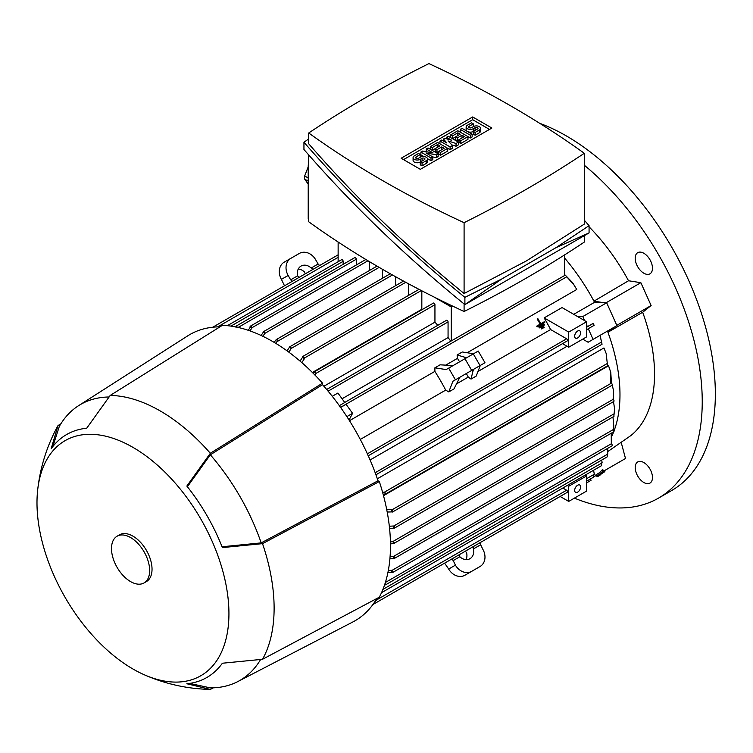 <?xml version="1.0" encoding="UTF-8"?>
<svg xmlns="http://www.w3.org/2000/svg" width="753" height="753" viewBox="0 0 753 753"><rect width="100%" height="100%" fill="white"/><g stroke="black" fill="none" stroke-linecap="round" stroke-linejoin="round"><path stroke-width="1.13" d="M573.739 314.34L594.569 302.301L603.454 302.65L593.957 301.162L628.529 280.756A143.315 82.745 -120 0 0 589.072 226.822M594.569 302.301A144.152 83.225 60 0 0 593.957 301.162A144.152 83.225 -120 0 0 564.421 257.827M541.2 328.101L541.652 328.882L544.193 327.414L543.741 326.633L541.162 328.129A144.152 83.225 60 0 1 541.595 328.92L544.137 327.451M540.174 324.129L536.682 326.143A144.152 83.225 60 0 1 537.124 326.924L544.758 322.519L537.134 326.924L536.682 326.143L540.174 324.129L539.732 323.348A144.152 83.225 60 0 1 540.174 324.129M537.256 319.065L537.209 319.093A144.152 83.225 60 0 1 539.732 323.348L537.256 319.065L537.887 318.698L540.814 323.762A144.152 83.225 -120 0 0 540.362 322.981M544.306 321.738L540.814 323.762L544.306 321.738L544.758 322.519M538.941 327.122L538.932 327.131A144.152 83.225 60 0 1 539.364 327.913L544.457 324.976L544.024 324.185L538.941 327.122L539.393 327.903L544.475 324.967M450.821 341.213A144.152 83.225 -120 0 0 448.063 337.579L342.069 398.77M574.323 285.255L565.268 275.137L572.496 282.535L576.76 289.481L467.161 352.752M477.976 371.493L550.612 329.55L566.623 338.794A1.261 0.734 60 0 1 567.517 340.347A1.261 0.734 60 0 1 567.254 340.921L368.273 455.8M544.146 317.898L568.713 332.082L568.713 347.227L586.596 336.902L586.596 321.757L562.03 307.572L544.146 317.898A144.152 83.225 60 0 1 550.612 329.55M586.596 321.757L568.713 332.082M580.629 332.77A4.217 2.438 -60 0 1 578.793 337.015A4.217 2.438 -60 0 1 575.546 338.144A4.217 2.438 -60 0 1 574.671 336.214A4.217 2.438 -60 0 1 576.506 331.969A4.217 2.438 -60 0 1 579.763 330.84A4.217 2.438 -60 0 1 580.629 332.77M568.713 347.227L562.519 343.65M370.099 459.97L567.047 346.267M367.153 453.955L368.179 455.584M189.558 683.413L210.332 687.875A159.325 91.988 -120 0 0 237.807 681.578L352.865 621.959A165.227 95.396 -120 0 0 376.848 598.503M219.989 326.83A165.227 95.396 -120 0 0 187.685 335.876L78.528 405.707A159.325 91.988 -120 0 0 59.336 426.349L52.814 446.567M144.209 674.744C164.963 683.865 186.669 688.75 209.334 689.39A161.02 92.967 -120 0 0 210.332 689.409L186.848 683.752A140.256 80.976 -120 0 0 222.38 663.233L262.515 659.289A161.02 92.967 -120 0 0 262.515 543.647L222.38 547.591A140.256 80.976 -120 0 0 186.848 486.052L210.332 453.268L322.519 383.155A166.921 96.365 -120 0 0 272.445 341.373A166.921 96.365 -120 0 0 222.38 325.334L110.192 395.447L86.699 428.231A140.256 80.976 -120 0 0 51.166 448.75L58.009 425.577A161.02 92.967 -120 0 0 57.52 426.452C46.752 446.397 40.125 467.641 37.65 490.175A135.728 78.359 -120 0 0 132.961 669.012A135.728 78.359 -120 0 0 144.209 674.744A135.728 78.359 -120 0 0 228.771 607.003A135.728 78.359 -120 0 0 132.961 447.376A135.728 78.359 -120 0 0 37.65 490.175M322.519 383.155L322.519 384.679A165.227 95.396 -120 0 1 378.006 480.791L379.324 481.553L262.515 543.647M262.515 659.289L379.324 597.185A166.921 96.365 -120 0 0 379.324 481.553M390.431 541.859L392.492 541.746L394.525 542.64L393.923 543.412L390.468 543.93M274.073 342.323L276.247 339.584L277.217 339.443L276.963 341.664L275.833 343.387M210.332 453.268A161.02 92.967 -120 0 0 160.257 410.959A161.02 92.967 -120 0 0 110.192 395.447M144.068 582.935L146.449 581.561A26.976 15.578 -120 0 0 150.581 559.94A26.976 15.578 -120 0 0 132.961 536.164A26.976 15.578 -120 0 0 119.473 534.828L117.092 536.211A26.976 15.578 -120 0 0 112.95 557.822A26.976 15.578 -120 0 0 130.58 581.598A26.976 15.578 -120 0 0 144.068 582.935A26.976 15.578 -120 0 0 148.2 561.314A26.976 15.578 -120 0 0 130.58 537.548A26.976 15.578 -120 0 0 117.092 536.211M378.006 480.791L261.187 542.885L222.06 546.772M261.187 542.885A159.325 91.988 -120 0 0 210.332 454.803L322.519 384.679M187.393 486.749L210.332 454.803M108.893 396.991A159.325 91.988 -120 0 0 78.528 405.707M237.807 681.578A159.325 91.988 -120 0 0 260.538 659.637M451.273 305.454L451.273 306.96L434.208 297.106M308.721 219.142L308.212 218.859L308.212 166.545A16.858 9.733 120 0 1 308.721 162.29M584.3 235.67L584.3 242.08A1166.999 673.766 180 0 1 526.385 278.045A1166.999 673.766 180 0 1 464.093 311.488A1001.499 578.21 180 0 1 308.721 221.787L308.721 154.967M464.093 303.948L464.093 311.488M556.053 247.633L589.072 232.912L464.893 304.607C405.425 256.265 351.773 204.562 303.948 149.499L303.948 142.242C351.773 197.305 405.425 249.008 464.893 297.35L501.696 279.015L556.053 247.633L589.072 225.655L584.3 220.187M308.721 138.91L303.948 142.242M308.721 132.989L308.721 143.785C354.832 196.966 406.629 246.88 464.093 293.51L526.385 260.924L584.3 224.112L584.3 153.292A1001.499 578.21 0 0 0 428.928 63.591A1166.999 673.766 0 0 0 366.636 97.024A1166.999 673.766 0 0 0 308.721 132.989A1001.499 578.21 0 0 0 464.093 222.69A1166.999 673.766 0 0 0 526.385 189.257A1166.999 673.766 0 0 0 584.3 153.292M464.093 222.69L464.093 293.51M401.142 158.252L472.677 116.95L491.869 128.029L420.343 169.331L401.142 158.252M438.161 153.81L436.373 154.845L425.944 152.944L432.796 156.906L431.008 157.942L420.88 152.087L422.668 151.052L433.097 152.944L426.245 148.99L428.033 147.955L438.161 153.81L438.161 156.558L436.373 157.593L432.796 156.944M432.796 156.906L432.796 159.655L431.008 160.69L427.431 158.629M423.854 156.558L420.88 154.845L420.88 152.087M458.426 142.11L456.045 143.484L447.997 140.905L452.468 145.545L450.087 146.929L439.95 141.075L441.738 140.039L446.811 142.966L443.526 139.013L444.722 138.317L451.574 140.218L446.51 137.291L448.299 136.255L458.426 142.11L458.426 144.858L456.045 146.233L451.828 144.887M452.468 145.545L452.468 148.303L450.087 149.678L447.706 148.303L440.552 152.435L438.764 151.4L436.975 152.435L435.187 151.4L435.187 148.642L432.203 150.365L432.203 147.616L430.415 146.581L430.415 149.339M472.14 134.194L470.352 135.22L460.215 129.375L462.003 128.339L472.14 134.194L472.14 136.942L470.352 137.978L467.971 136.604L460.817 140.726L459.029 139.7L457.24 140.726L455.452 139.7L455.452 136.942L452.468 138.665L452.468 135.917L450.68 134.881L450.68 137.63M473.336 131.436L475.124 132.472L479.294 130.062A4.217 2.438 0 0 0 480.527 128.339L480.527 131.097A4.217 2.438 180 0 1 479.294 132.81L475.124 135.22L473.336 134.194L473.336 131.436A4.217 2.438 180 0 1 467.387 131.446A4.217 2.438 180 0 1 466.135 129.714L466.135 126.965A4.217 2.438 0 0 0 468.743 129.215A4.217 2.438 0 0 0 473.336 128.688L473.336 131.436L477.506 129.027A1.685 0.969 0 0 0 478.004 128.339A1.685 0.969 0 0 0 476.96 127.445A1.685 0.969 0 0 0 475.124 127.652L473.336 128.688M450.68 134.881L457.833 130.749L467.971 136.604L467.971 139.352L460.817 143.484L459.029 142.449L459.029 139.7L464.394 136.604L462.003 135.22L457.24 137.978L455.452 136.942L460.215 134.194L457.833 132.81L452.468 135.917M430.415 146.581L437.568 142.449L447.706 148.303L447.706 151.052L440.552 155.184L438.764 154.149L438.764 151.4L444.129 148.303L441.738 146.929L436.975 149.678L435.187 148.642L439.95 145.894L437.568 144.52L432.203 147.616M420.278 162.064L422.066 163.1L426.245 160.69A4.217 2.438 0 0 0 427.478 158.968L427.478 161.726A4.217 2.438 180 0 1 426.245 163.448L422.066 165.858L420.278 164.822L420.278 162.064A4.217 2.438 180 0 1 415.684 162.592A4.217 2.438 180 0 1 413.086 160.351L413.086 157.593A4.217 2.438 0 0 0 415.684 159.843A4.217 2.438 0 0 0 420.278 159.316L420.278 162.064L424.457 159.655A1.685 0.969 0 0 0 424.946 158.968A1.685 0.969 0 0 0 423.911 158.074A1.685 0.969 0 0 0 422.066 158.281L420.278 159.316M403.533 159.627L472.677 119.699L489.488 129.403M427.478 158.968A4.217 2.438 0 0 0 424.871 156.718A4.217 2.438 0 0 0 420.278 157.245L418.489 158.281A1.685 0.969 0 0 1 416.654 158.497A1.685 0.969 0 0 1 415.618 157.593A1.685 0.969 0 0 1 416.108 156.906L420.278 154.497L418.489 153.461L414.319 155.871A4.217 2.438 0 0 0 413.086 157.593M422.066 163.1L422.066 165.858M420.278 154.497L420.278 157.245M437.568 144.52L437.568 147.268M436.975 149.678L436.975 152.435M441.738 146.929L441.738 149.678M440.552 152.435L440.552 155.184M457.833 132.81L457.833 135.568M457.24 137.978L457.24 140.726M462.003 135.22L462.003 137.978M460.817 140.726L460.817 143.484M480.527 128.339A4.217 2.438 0 0 0 477.929 126.09A4.217 2.438 0 0 0 473.336 126.617L471.547 127.652A1.685 0.969 0 0 1 469.712 127.859A1.685 0.969 0 0 1 468.667 126.965A1.685 0.969 0 0 1 469.157 126.278L473.336 123.868L471.547 122.833L467.368 125.243A4.217 2.438 0 0 0 466.135 126.965M475.124 132.472L475.124 135.22M473.336 123.868L473.336 126.617M470.352 135.22L470.352 137.978M460.215 129.375L460.215 132.123M446.51 137.291L446.51 138.816M443.526 139.013L443.526 141.075M439.95 141.075L439.95 143.823M450.087 146.929L450.087 149.678M456.045 143.484L456.045 146.233M426.245 148.99L426.245 151.701M431.008 157.942L431.008 160.69M436.373 154.845L436.373 157.593M472.677 116.95L472.677 119.699M501.696 279.015L464.893 304.607L464.893 297.35M589.072 232.912L589.072 225.655M308.212 177.99L304.683 175.948L308.212 166.837M308.212 184.146L304.683 179.12A32.031 18.496 -60 0 1 304.683 175.948M304.683 179.12L308.212 181.162M250.984 326.228A1.261 0.734 60 0 1 251.879 327.781L251.879 328.016A165.905 95.782 -120 0 0 250.09 327.461L250.09 326.746A1.261 0.734 60 0 1 250.354 326.171A1.261 0.734 60 0 1 250.984 326.228M369.375 270.534L369.375 261.602M263.211 332.252A1.261 0.734 60 0 1 263.465 331.678A1.261 0.734 60 0 1 264.105 331.734A1.261 0.734 60 0 1 264.99 333.127A165.905 95.782 -120 0 0 263.211 332.327L263.211 332.252M264.99 333.127L262.891 336.299M382.486 278.243L382.486 269.31M395.598 285.679L395.598 276.737M287.053 350.851L289.444 347.246A1.261 0.734 60 0 1 289.698 346.822A1.261 0.734 60 0 1 290.329 346.879A1.261 0.734 60 0 1 291.223 348.432L291.223 348.507A165.905 95.782 -120 0 0 289.444 347.246M408.719 295.308L408.719 283.89M302.546 357.035A1.261 0.734 60 0 1 302.81 356.451A1.261 0.734 60 0 1 303.44 356.517A1.261 0.734 60 0 1 304.334 358.07L304.334 358.776A165.905 95.782 -120 0 0 302.546 357.27L302.546 357.035M451.273 340.949L451.273 306.96L452.704 306.142M338.135 242.014L338.135 261.724M343.142 264.341L343.142 261.319A1.261 0.734 -120 0 0 342.248 259.776A1.261 0.734 -120 0 0 341.617 259.71L227.359 325.682M356.263 265.028L356.263 259.258A1.261 0.734 -120 0 0 355.369 257.714A1.261 0.734 -120 0 0 354.729 257.648L236.188 326.087L236.866 326.124L236.913 327.179M235.312 327.028L236.866 326.124M614.589 408.851L613.893 415.985L614.589 408.851L613.507 401.641M590.54 478.908L591.011 480.339L586.596 482.889M58.009 425.577L60.88 423.779M213.334 687.828L210.332 689.409M305.304 273.791L304.4 271.927A10.118 8.264 60 0 0 298.254 269.066M298.828 277.537L297.661 275.814A10.118 8.264 -120 0 1 301.031 266.082L301.031 266.082A10.118 8.264 -120 0 1 311.149 268.03L313.013 269.339M311.149 268.03L318.114 264.011L315.582 259.625A13.488 11.013 -120 0 0 299.308 253.45L284.21 262.166A13.488 11.013 60 0 0 281.424 279.354L284.502 285.801M297.661 275.814L290.696 279.843L288.164 275.457A13.488 11.013 -120 0 1 290.959 258.27L284.21 262.166L290.959 258.27M290.696 279.843L292.211 281.358M318.114 264.011L319.63 265.527M248.226 330.294L250.09 327.461M251.879 328.016L249.987 330.896M261.122 335.462L263.211 332.327M291.223 348.507L288.823 352.14M300.052 361.092L302.555 357.27M304.334 358.776L301.831 362.626M313.088 373.168L315.545 371.558L315.78 373.488L314.867 374.966M340.62 407.458L346.069 404.314L352.573 413.322L349.044 420.014M352.573 413.322L346.86 416.625M382.59 492.274L384.331 492.217L385.884 493.384L383.258 494.712M606.118 353.373L607.577 365.826L606.118 353.373L603.944 347.952L377.338 478.786M391.758 511.786A165.905 95.782 -120 0 0 391.353 509.489L391.965 509.837A1.261 0.734 60 0 1 392.859 511.391A1.261 0.734 60 0 1 392.595 511.965A1.261 0.734 60 0 1 391.965 511.908L387.202 512.031M386.76 509.734L391.353 509.48M392.595 511.965L611.963 385.32A1.261 0.734 -120 0 0 612.227 384.736A1.261 0.734 -120 0 0 611.332 383.192L610.711 382.835L610.787 372.462L608.546 365.751L383.512 495.681M393.885 528.145A165.905 95.782 -120 0 0 393.687 525.98L393.753 526.018A1.261 0.734 60 0 1 394.647 527.561A1.261 0.734 60 0 1 394.384 528.145A1.261 0.734 60 0 1 393.885 528.145L389.565 528.418M389.339 526.243L393.687 525.98M394.384 528.145L613.751 401.49A1.261 0.734 -120 0 0 614.015 400.916A1.261 0.734 -120 0 0 613.121 399.363L613.582 390.911L612.217 384.868M393.687 558.331A165.905 95.782 -120 0 0 393.885 556.392A1.261 0.734 60 0 1 394.647 557.851A1.261 0.734 60 0 1 394.384 558.425A1.261 0.734 60 0 1 393.753 558.368L389.932 558.566M390.092 556.618L393.885 556.392M394.384 558.425L613.751 431.78A1.261 0.734 -120 0 0 614.015 431.205A1.261 0.734 -120 0 0 613.253 429.747L613.422 429.37M391.353 572.12A165.905 95.782 -120 0 0 391.758 570.294L391.965 570.416A1.261 0.734 60 0 1 392.859 571.96A1.261 0.734 60 0 1 392.595 572.544A1.261 0.734 60 0 1 391.965 572.478L387.964 572.318M388.322 570.492L391.758 570.294M392.595 572.544L611.963 445.889A1.261 0.734 -120 0 0 612.227 445.315A1.261 0.734 -120 0 0 611.332 443.762L611.22 433.239M384.999 583.679L385.884 584.243L385.583 584.846L607.05 456.986M385.884 584.243L384.331 585.147M607.153 456.789L607.605 453.88M601.543 465.608L601.826 462.662M601.261 465.41L601.751 465.128M378.335 597.713L376.491 599.115M378.486 597.967L374.58 602.155M562.82 488.029L566.623 490.222A1.261 0.734 60 0 1 567.517 491.775A1.261 0.734 60 0 1 567.254 492.349L372.886 604.565L444.628 563.15L448.675 569.042A13.488 11.013 60 0 0 464.959 575.217L471.698 571.329A13.488 11.013 -120 0 1 455.414 565.155L452.337 558.698M567.291 485.45L568.713 486.269L568.713 501.413L560.138 496.462L479.755 542.866L482.842 549.323A13.488 11.013 -120 0 1 480.047 566.51L471.698 571.329M473.138 546.687L473.345 548.965A10.118 8.264 -120 0 1 469.976 558.698A10.118 8.264 -120 0 1 459.857 556.749L458.954 554.876L465.429 551.14L466.596 552.853A10.118 8.264 60 0 1 466.003 559.611M480.047 566.51L473.298 570.398A13.488 11.013 60 0 0 473.336 570.379M459.857 556.749L452.892 560.769M480.31 544.937L473.345 548.965M360.292 439.432L445.701 390.12A144.152 83.225 -120 0 0 434.886 371.389L349.477 420.692M434.886 371.389L434.886 367.822L446.143 369.591L478.24 351.058L484.979 362.739L482.842 363.981M484.979 362.739L452.892 381.272L448.788 391.908L445.701 390.12M452.892 381.272L459.857 377.253L453.993 388.906L448.788 391.908M453.108 365.563L440.081 364.819L434.886 367.822M469.976 371.408L473.675 369.271L472.856 371.558L472.065 370.203M465.326 358.513L464.535 357.157L466.596 357.779M473.345 369.459L480.31 365.44L476.216 376.076L471.011 379.079L468.272 377.093L466.333 373.507M472.856 371.558L471.011 379.079M459.584 361.826L457.457 358.353L457.109 354.992L462.304 351.99L473.562 353.759M457.109 354.992L464.535 357.157M456.506 383.889L468.272 377.093M457.457 358.353L445.691 365.149M332.252 396.294L337.918 393.028L344.77 402.516L339.33 405.651M339.434 405.801L340.328 407.495M448.063 337.579L448.063 321.898A1.261 0.734 -120 0 0 447.169 320.345A1.261 0.734 -120 0 0 446.529 320.289L326.68 389.48M437.822 325.315A144.152 83.225 -120 0 0 434.942 322.162L323.912 386.261M434.942 322.162L434.942 304.692A1.261 0.734 -120 0 0 434.048 303.139A1.261 0.734 -120 0 0 433.417 303.073L314.349 371.822M422.16 309.577A144.152 83.225 -120 0 0 421.831 309.276L312.382 372.462M421.831 309.276L421.831 290.799M613.996 430.989A144.152 83.225 -120 0 0 607.925 332.252L614.42 327.056L600.066 335.349L602.052 344.234L600.009 335.377L588.112 342.248L582.718 339.142M385.376 582.474L607.765 454.078L607.615 448.402M393.574 556.401L613.3 429.549L613.808 426.386L613.403 429.869M613.808 426.386L612.97 416.955M613.582 390.911L613.591 399.796M611.7 383.503L611.492 383.004M610.787 372.462L611.455 383.277M580.629 486.956A4.217 2.438 -60 0 1 578.793 491.201A4.217 2.438 -60 0 1 575.546 492.33A4.217 2.438 -60 0 1 574.671 490.401A4.217 2.438 -60 0 1 576.506 486.156A4.217 2.438 -60 0 1 579.763 485.026A4.217 2.438 -60 0 1 580.629 486.956M568.713 486.269L586.596 475.943L586.596 491.088L568.713 501.413M586.596 475.943L585.175 475.124M593.533 477.157L594.004 474.004M593.223 476.931L593.872 476.555M586.596 478.692L594.343 474.221L593.552 470.286M382.929 589.392L602.127 462.841L601.741 460.055M564.421 255.032L564.421 275.626M586.596 329.758L588.121 328.873A1.261 0.734 -120 0 0 588.281 328.703L594.126 325.334L593.213 323.319L587.378 326.689L586.596 326.228M593.74 476.837L596.216 475.407M604.311 470.738L625.498 458.511L621.3 442.773M611.652 436.495A144.152 83.225 -120 0 0 613.676 431.827M607.483 331.066A144.152 83.225 60 0 1 607.925 332.252L642.676 312.269L651.119 305.53L640.859 282.695L628.529 280.756M588.281 328.703L593.082 339.377L588.112 342.248M594.126 325.334L593.213 323.319M577.175 316.326L582.822 316.542L584.667 320.646M586.596 324.938L587.378 326.689M649.943 483.115L649.943 483.115A12.227 7.059 60 0 1 637.725 476.056A12.227 7.059 60 0 1 637.725 461.947L637.725 461.947A12.227 7.059 60 0 1 649.943 468.997A12.227 7.059 60 0 1 649.943 483.115M649.943 259.71A12.227 7.059 60 0 1 649.943 273.828A12.227 7.059 60 0 1 637.725 266.769A12.227 7.059 60 0 1 637.725 252.66A12.227 7.059 60 0 1 649.943 259.71M607.85 451.518L630.835 435.601A143.315 82.745 -120 0 0 642.676 312.269M574.398 498.128A210.755 121.675 -120 0 0 658.583 498.081A210.755 121.675 -120 0 0 702.238 401.603A210.755 121.675 -120 0 0 584.3 165.218M658.583 498.081L671.704 490.514A210.755 121.675 -120 0 0 715.35 394.035A210.755 121.675 -120 0 0 539.694 123.304M603.454 302.65L606.664 302.772L616.923 325.616L593.082 339.377M606.664 302.772L582.822 316.542M606.118 302.753L640.859 282.695M616.801 325.343L651.119 305.53M597.797 476.536L600.696 474.682L597.59 476.263M604.48 471.886L596.856 476.291L603.718 470.973L601.355 473.515L604.48 471.886M603.718 470.973L602.748 469.618L602.108 469.985L599.736 472.526L595.877 474.936L596.856 476.291M596.244 474.541L597.223 475.896M599.736 472.526L600.715 473.882M602.108 469.985L603.087 471.34M604.847 471.491L603.868 470.136L603.341 470.446M597.327 476.414L602.776 473.082L597.12 476.131M566.623 338.794L367.379 453.824M392.454 274.977L276.972 341.655M308.721 166.837L308.212 166.545M422.066 158.281L422.066 161.038M426.245 160.69L426.245 163.448M416.108 156.906L416.108 158.281M475.124 127.652L475.124 130.41M479.294 130.062L479.294 132.81M469.157 126.278L469.157 127.652M367.972 260.754L251.879 327.781M379.154 267.381L264.821 333.391M405.763 282.3L291.223 348.432M356.263 259.258L238.146 327.451M614.137 413.783L392.492 541.746M288.164 275.457L281.424 279.354M338.135 257.328L217.692 326.868M343.142 261.319L230.926 326.115M607.04 363.643L384.331 492.217M611.332 383.192L391.965 509.837M613.121 399.363L393.753 526.018M611.332 443.762L391.965 570.416M566.623 490.222L376.698 599.877M448.675 569.042L455.414 565.155M455.414 379.813L448.675 368.132M471.698 370.41L464.959 358.729M480.047 365.591L473.298 353.91M566.397 276.972L340.554 407.364M448.063 321.898L328.092 391.155M434.942 304.692L315.78 373.488M421.313 290.536L304.334 358.07M601.261 342.201L375.182 472.724M593.223 323.432L586.596 327.263M390.27 273.744L276.247 339.584M377.008 266.12L263.465 331.678M403.533 281.095L289.698 346.822M419.035 289.35L302.81 356.451M365.854 259.484L250.354 326.171M613.968 416.371L393.923 543.412M338.135 254.843L212.76 327.226M607.577 365.826L385.056 494.297M601.421 465.74L381.526 592.696M565.268 275.137L344.733 402.46M602.052 344.234L375.935 474.785M593.449 477.233L586.596 481.186"/></g></svg>
